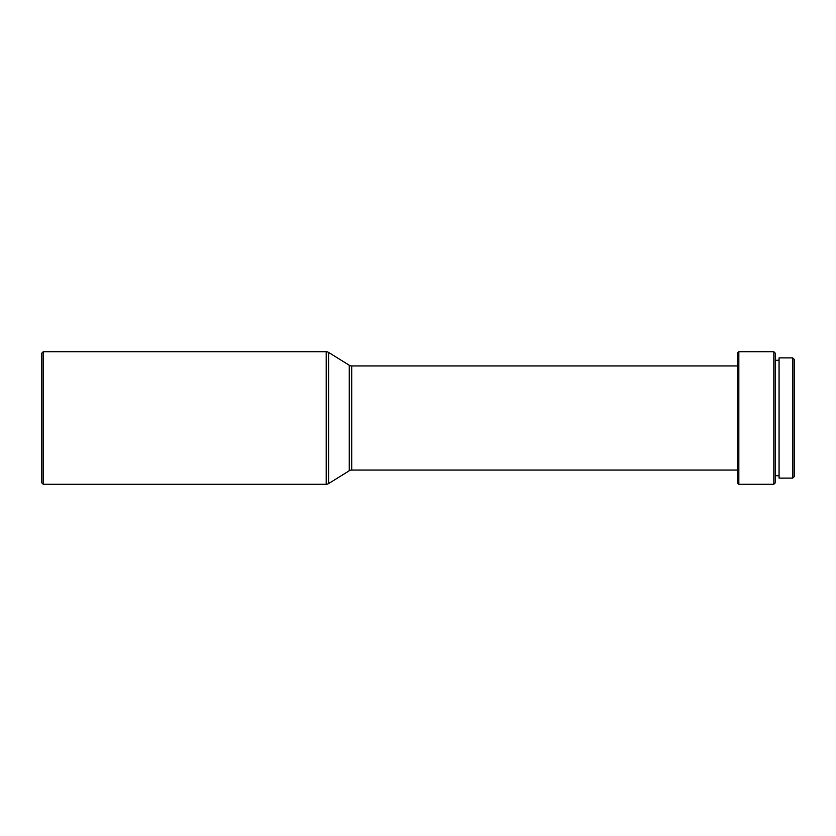 <?xml version="1.0" encoding="UTF-8"?>
<svg xmlns="http://www.w3.org/2000/svg" width="836" height="836" viewBox="0 0 836 836"><rect width="100%" height="100%" fill="white"/><g stroke="black" fill="none" stroke-linecap="round" stroke-linejoin="round"><path stroke-width="1.25" d="M43.221 351.747L41.8 353.168L41.8 482.832L43.221 484.253L43.221 351.747L43.221 484.253L326.197 484.253L326.197 351.747L43.221 351.747L326.197 351.747L326.197 484.253A4.734 4.734 0 0 0 328.694 483.532L328.694 352.468A4.734 4.734 0 0 0 326.197 351.747A4.734 4.734 0 0 1 328.694 352.468L328.694 483.532L349.249 470.762L349.249 365.238L328.694 352.468L349.249 365.238A4.734 4.734 0 0 0 351.747 365.949A4.734 4.734 0 0 1 349.249 365.238L349.249 470.762A4.734 4.734 0 0 1 351.747 470.051L737.415 470.051L351.747 470.051A4.734 4.734 0 0 0 349.249 470.762L328.694 483.532A4.734 4.734 0 0 1 326.197 484.253L43.221 484.253L41.8 482.832L41.8 353.168L43.221 351.747M351.747 365.949L351.747 470.051L351.747 365.949L737.415 365.949L351.747 365.949M738.836 351.747L737.415 353.168L737.415 482.832L738.836 484.253L738.836 351.747L738.836 484.253L773.854 484.253L773.854 351.747L738.836 351.747L773.854 351.747L773.854 484.253L775.275 482.832L775.275 353.168L773.854 351.747L775.275 353.168L775.275 482.832L773.854 484.253L738.836 484.253L737.415 482.832L737.415 353.168L738.836 351.747M775.275 475.736L779.058 475.736L775.275 475.736M779.058 360.264L775.275 360.264L779.058 360.264M779.058 478.098L792.779 478.098L792.779 357.902L779.058 357.902L779.058 478.098L792.779 478.098L794.2 476.677L794.2 359.323L792.779 357.902L792.779 478.098L794.2 476.677L794.2 359.323L792.779 357.902L779.058 357.902L779.058 478.098"/></g></svg>
